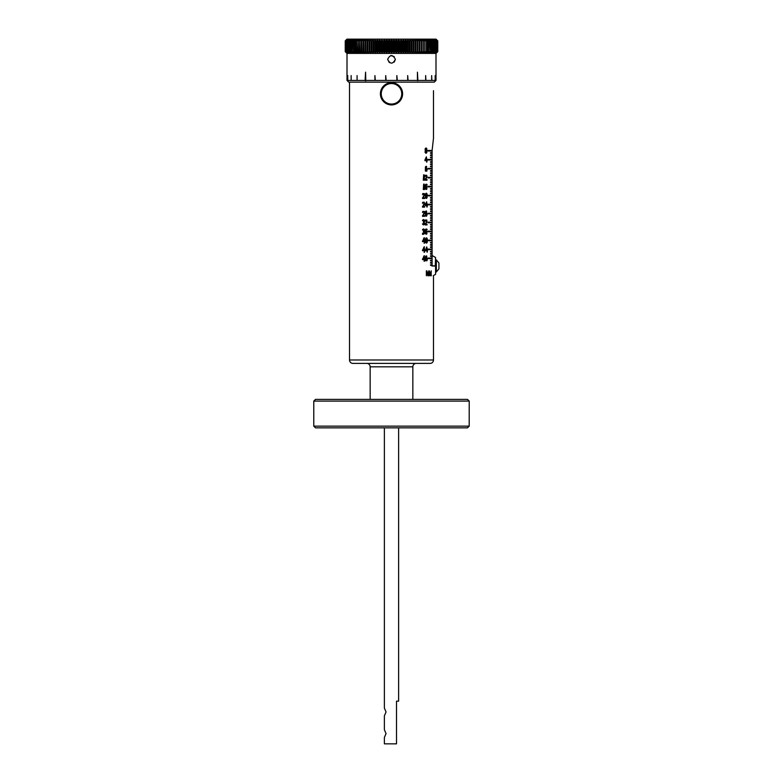 <?xml version="1.0" encoding="UTF-8"?>
<svg xmlns="http://www.w3.org/2000/svg" width="783" height="783" viewBox="0 0 783 783"><rect width="100%" height="100%" fill="white"/><g stroke="black" fill="none" stroke-linecap="round" stroke-linejoin="round"><path stroke-width="1.17" d="M433.488 359.984L349.512 359.984A3.416 3.416 0 0 0 352.927 363.4L430.073 363.4A3.416 3.416 0 0 0 433.488 359.984L433.488 276.605M432.108 265.926C433.616 279.697 433.616 279.697 432.108 265.926L432.108 265.359L430.503 265.359L430.503 264.791L432.108 264.791L432.108 263.117L430.503 263.117L430.503 262.55L432.108 262.55L432.108 260.876L430.503 260.876L430.503 260.308L432.108 260.308L432.108 258.635L428.037 258.625L428.037 258.057L432.108 258.057L432.108 256.393L430.503 256.393L430.503 255.816L432.108 255.816L432.108 254.152L430.503 254.152L430.503 253.575L432.108 253.575L432.108 251.911L430.503 251.911L430.503 251.333L432.108 251.333L432.108 249.669L428.037 249.66L428.037 249.092L432.108 249.092L432.108 247.428L430.503 247.428L430.503 246.851L432.108 246.851L432.108 245.187L430.503 245.187L430.503 244.609L432.108 244.609L432.108 242.936L430.503 242.936L430.503 242.368L432.108 242.368L432.108 240.694L428.037 240.694L428.037 240.127L432.108 240.127L432.108 238.453L430.503 238.453L430.503 237.885L432.108 237.885L432.108 236.212L430.503 236.212L430.503 235.644L432.108 235.644L432.108 233.97L430.503 233.97L430.503 233.403L432.108 233.403L432.108 231.729L428.037 231.729L428.037 231.161L432.108 231.161L432.108 229.488L430.503 229.488L430.503 228.92L432.108 228.92L432.108 227.246L430.503 227.246L430.503 226.678L432.108 226.678L432.108 225.005L430.503 225.005L430.503 224.437L432.108 224.437L432.108 222.763L428.037 222.763L428.037 222.196L432.108 222.196L432.108 220.522L430.503 220.522L430.503 219.954L432.108 219.954L432.108 218.281L430.503 218.281L430.503 217.713L432.108 217.713L432.108 216.039L430.503 216.039L430.503 215.472L432.108 215.472L432.108 213.798L428.037 213.798L428.037 213.221L432.108 213.221L432.108 211.557L430.503 211.557L430.503 210.989L432.108 210.989L432.108 209.315L430.503 209.315L430.503 208.748L432.108 208.748L432.108 207.074L430.503 207.074L430.503 206.506L432.108 206.506L432.108 204.833L428.037 204.823L428.037 204.255L432.108 204.255L432.108 202.591L430.503 202.591L430.503 202.024L432.108 202.024L432.108 200.35L430.503 200.35L430.503 199.782L432.108 199.782L432.108 198.109L430.503 198.109L430.503 197.541L432.108 197.541L432.108 195.867L428.037 195.858L428.037 195.29L432.108 195.29L432.108 193.626L430.503 193.626L430.503 193.058L432.108 193.058L432.108 191.385L430.503 191.385L430.503 190.817L432.108 190.817L432.108 189.143L430.503 189.143L430.503 188.576L432.108 188.576L432.108 186.902L428.037 186.892L428.037 186.325L432.108 186.325L432.108 184.661L430.503 184.661L430.503 184.093L432.108 184.093L432.108 182.419L430.503 182.419L430.503 181.852L432.108 181.852L432.108 180.178L430.503 180.178L430.503 179.61L432.108 179.61L432.108 177.937L428.037 177.927L428.037 177.359L432.108 177.359L432.108 175.695L430.503 175.695L430.503 175.128L432.108 175.128L432.108 173.454L430.503 173.454L430.503 172.886L432.108 172.886L432.108 171.213L430.503 171.213L430.503 170.645L432.108 170.645L432.108 168.971L428.037 168.962L428.037 168.394L432.108 168.394L432.108 166.73L430.503 166.73L430.503 166.153L432.108 166.153L432.108 164.489L430.503 164.489L430.503 163.911L432.108 163.911L432.108 162.247L430.503 162.247L430.503 161.67L432.108 161.67L432.108 160.006L428.037 159.996L428.037 159.429L432.108 159.429L432.108 157.765L430.503 157.765L430.503 157.187L432.108 157.187L432.108 155.523L430.503 155.523L430.503 154.946L432.108 154.946L432.108 153.272L430.503 153.272L430.503 152.705L432.108 152.705L432.108 151.031L428.037 151.031L428.037 150.463L432.108 150.463L433.488 138.248L433.488 90.681M432.108 150.463L432.108 151.031M432.108 161.67L432.108 162.247M431.864 164.459L431.864 163.911M432.108 166.153L432.108 166.73M432.108 177.359L432.108 177.937M432.108 181.852L432.108 182.4M432.108 193.058L432.108 193.626M432.108 197.541L432.108 198.05M432.108 204.314L432.108 204.833M432.108 208.748L432.108 209.315M432.108 213.221L432.108 213.71M431.864 220.522L431.864 219.954L432.108 220.522M432.108 224.437L432.108 225.005M432.108 235.644L432.108 236.212M432.108 240.127L432.108 240.694M432.108 251.333L432.108 251.911M431.864 254.132L431.864 253.575M425.208 152.558L425.238 148.711L426.05 147.938L426.823 148.662L426.833 152.587L426.05 153.311L425.208 152.558M427.126 160.642L426.784 162.208L426.344 160.642L424.915 160.642L426.344 156.835L427.126 160.642M425.482 171.134L425.384 167.533L426.158 166.231L427.078 169.989L426.813 171.134L425.482 171.134L426.813 171.134M424.513 179.552L424.513 180.188L423.29 180.188L423.652 174.815L424.151 174.815L424.513 179.552M427.038 176.42L425.737 179.552L427.029 179.552L427.029 180.188L425.13 180.188L426.608 176.42L426.118 175.461L425.159 176.4L425.472 175.245L426.774 175.294L426.608 176.42M424.513 188.85L424.513 189.496L423.29 189.496L423.652 184.122L424.151 184.122L424.513 188.85M425.11 186.922L425.365 185.033L426.745 184.269L426.931 185.219L426.373 184.759L425.59 186.462L426.852 186.56L426.862 189.085L426.216 189.496L425.11 186.922M424.621 194.713L423.163 197.845L424.611 197.845L424.611 198.491L422.497 198.491L424.141 194.713L423.593 193.753L422.517 194.693L422.869 193.548L424.327 193.587L424.141 194.713M425.472 197.727L425.502 193.881L426.295 193.117L427.068 193.841L427.078 197.756L426.295 198.491L425.472 197.727M424.621 203.355L423.163 206.487L424.611 206.487L424.611 207.133L422.497 207.133L424.141 203.365L423.593 202.396L422.517 203.335L422.869 202.19L424.327 202.229L424.141 203.355M427.361 205.577L427.029 207.133L426.598 205.577L425.179 205.577L426.598 201.76L427.361 205.577M424.621 212.536L423.163 215.668L424.611 215.668L424.611 216.314L422.497 216.314L424.141 212.536L423.593 211.576L422.517 212.516L422.869 211.371L424.327 211.41L424.141 212.536M425.502 215.834L425.404 212.242L426.177 210.94L427.097 214.689L426.177 216.314L425.502 215.834L426.833 215.834M424.171 222.108L424.562 223.38L423.534 224.917L422.497 223.821L423.916 224.007L423.339 221.775L424.073 220.953L423.515 220.18L422.477 220.63L423.564 219.543L424.562 220.933L424.171 222.108L423.339 222.108M427.058 221.139L425.756 224.271L427.048 224.271L427.048 224.917L425.159 224.917L426.627 221.149L426.148 220.18L425.179 221.119L425.492 219.974L426.794 220.013L426.627 221.139M424.171 231.484L424.562 232.757L423.534 234.283L422.497 233.197L423.916 233.373L423.339 231.142L424.073 230.329L423.515 229.556L422.477 229.996L423.564 228.91L424.562 230.3L424.171 231.484L423.339 231.484M425.14 231.719L425.394 229.82L426.764 229.057L426.95 230.016L426.402 229.556L425.619 231.249L426.882 231.357L426.892 233.872L426.246 234.283L425.14 231.719M424.915 241.604L424.533 243.161L424.043 241.604L422.468 241.604L424.043 237.797L424.915 241.604M425.649 242.407L425.678 238.561L426.471 237.797L427.224 238.512L427.234 242.436L426.471 243.17L425.649 242.407M424.915 250.697L424.533 252.253L424.043 250.697L422.468 250.697L424.043 246.88L424.915 250.697M427.528 250.697L427.185 252.253L426.755 250.697L425.355 250.697L426.755 246.88L427.528 250.697M424.915 259.643L424.533 261.199L424.043 259.643L422.468 259.643L424.043 255.835L424.915 259.643M425.678 260.729L425.58 257.137L426.344 255.835L427.254 259.584L426.999 260.729L425.678 260.729L426.999 260.729M428.81 275.753L428.507 271.593L427.792 275.753L426.715 271.593L426.363 275.753L426.363 270.859L426.911 270.859L427.635 274.941L428.81 270.859L428.507 275.753M431.267 275.753L431.041 271.593L430.484 275.753L429.622 271.593L429.338 275.753L429.338 270.859L430.356 274.941L431.267 270.859L431.041 275.753M424.151 179.552L423.29 179.552M423.652 174.815L424.151 174.815M426.226 177.565L426.784 177.565M427.029 179.552L425.13 179.552M424.151 188.85L423.29 188.85M423.652 184.122L424.151 184.122M423.711 195.858L424.337 195.858M423.163 197.845L422.497 197.845M423.711 204.51L424.337 204.51M423.163 206.487L422.497 206.487M423.711 213.69L424.337 213.69M423.163 215.668L422.497 215.668M426.255 222.294L426.813 222.294M425.756 224.271L425.159 224.271M422.399 234.283L423.534 234.283M426.363 270.859L426.911 270.859M412.847 399.389L412.847 366.816A3.416 3.416 0 0 1 416.272 363.4M412.847 366.816L370.153 366.816A3.416 3.416 0 0 0 366.728 363.4M431.864 265.359L431.864 264.791L431.864 265.359M431.864 263.117L431.864 262.55L431.864 263.117M431.864 260.876L431.864 260.308L431.864 260.876M431.864 258.635L431.864 258.057L431.864 258.635M431.864 256.393L431.864 255.816L431.864 256.393M431.864 151.031L431.864 150.463M431.864 153.272L431.864 152.705M431.864 155.523L431.864 154.946M431.864 157.765L431.864 157.187M431.864 160.006L431.864 159.429M431.864 162.247L431.864 161.67M431.864 166.73L431.864 166.153M431.864 168.971L431.864 168.394M431.864 171.213L431.864 170.645M431.864 173.454L431.864 172.886M431.864 175.695L431.864 175.128M431.864 177.937L431.864 177.359M431.864 180.178L431.864 179.61M431.864 182.419L431.864 181.852M431.864 184.661L431.864 184.093M431.864 186.902L431.864 186.325M431.864 189.143L431.864 188.576M431.864 191.385L431.864 190.817M431.864 193.626L431.864 193.058M431.864 195.867L431.864 195.29M431.864 198.109L431.864 197.541M431.864 200.35L431.864 199.782M431.864 202.591L431.864 202.024M431.864 204.833L431.864 204.255M431.864 207.074L431.864 206.506M431.864 209.315L431.864 208.748M431.864 211.557L431.864 210.989M431.864 213.798L431.864 213.221M431.864 216.039L431.864 215.472M431.864 218.281L431.864 217.713M431.864 222.763L431.864 222.196M431.864 225.005L431.864 224.437M431.864 227.246L431.864 226.678M431.864 229.488L431.864 228.92M431.864 231.729L431.864 231.161M431.864 233.97L431.864 233.403M431.864 236.212L431.864 235.644M431.864 238.453L431.864 237.885M431.864 240.694L431.864 240.127M431.864 242.936L431.864 242.368M431.864 245.187L431.864 244.609M431.864 247.428L431.864 246.851M431.864 249.669L431.864 249.092M431.864 251.911L431.864 251.333M424.533 237.797L424.043 237.797M424.533 246.88L424.043 246.88M424.533 255.835L424.043 255.835M391.5 82.704A11.099 11.099 0 0 1 402.599 93.813A11.099 11.099 0 0 1 391.5 104.912A11.099 11.099 0 0 1 380.401 93.813A11.099 11.099 0 0 1 391.5 82.704M391.5 83.556A10.248 10.248 0 0 1 401.748 93.813A10.248 10.248 0 0 1 391.5 104.061A10.248 10.248 0 0 1 381.252 93.813A10.248 10.248 0 0 1 391.5 83.556M435.994 53.381L435.994 80.434L434.291 82.137L348.709 82.137L347.006 80.434L347.75 80.434L347.75 75.589L347.75 80.434L351.146 80.434L351.146 75.589L351.146 80.434L357.077 80.434L357.077 75.589L357.077 80.434L365.113 80.434L365.573 72.173L365.798 80.796L365.113 80.434M435.994 80.434L365.573 80.434M395.376 59.361C392.792 64.353 390.208 64.353 387.624 59.361C390.208 54.37 392.782 54.37 395.376 59.361L394.24 62.102M347.006 53.381L347.006 80.434M374.92 80.434L374.92 75.589L375.321 80.434M385.706 80.434L385.706 75.589L386.136 80.434M396.864 80.434L396.864 75.589L397.294 80.434M407.679 80.434L407.679 75.589L408.08 80.434M417.427 80.434L417.427 72.173L417.887 80.434M425.649 80.434L425.649 75.589L425.923 80.434M431.668 80.434L431.668 75.589L431.854 80.434M435.162 80.434L435.162 75.589L435.25 80.434M394.24 56.621L390.746 55.564M431.864 265.819L435.573 265.819L435.573 274.353L433.263 275.685M426.05 148.584L425.375 150.63L426.05 152.675L426.51 149.181L425.296 148.584M425.844 157.96L424.915 160.006M426.784 160.006L426.344 157.96M426.158 166.877L426.158 168.208L426.383 167.073L425.492 166.877M425.394 169.011L426.158 169.011L425.658 169.989L426.158 170.968L426.158 169.011M424.513 180.188L423.29 180.188M424.513 189.496L423.29 189.496M426.216 186.804L425.58 187.372L426.177 188.85L426.51 187.029L425.11 186.804M426.295 193.753L425.639 195.799L426.295 197.845L426.755 194.35L425.56 193.753M426.109 202.885L425.179 204.931M427.029 204.931L426.598 202.885M426.177 211.576L426.177 212.907L426.392 211.772L425.512 211.576M425.414 213.71L426.177 213.71L425.678 214.689L426.177 215.668L426.177 213.71M423.877 221.599L424.464 221.599M427.048 224.917L425.159 224.917M423.877 230.965L424.464 230.965M426.246 231.592L425.6 232.169L426.206 233.647L426.529 231.827L425.14 231.592M423.495 238.913L424.043 238.913L423.035 240.968L422.468 240.968M424.533 240.968L424.043 238.913M426.471 238.433L425.815 240.479L426.471 242.524L426.921 239.03L425.737 238.433M423.495 248.005L424.043 248.005L423.035 250.051L422.468 250.051M424.533 250.051L424.043 248.005M426.755 248.005L425.864 250.051L426.755 250.051L426.275 248.005M423.495 256.951L424.043 256.951L423.035 259.007L422.468 259.007M424.533 259.007L424.043 256.951M426.344 256.472L426.344 257.803L426.569 256.667L425.688 256.472M425.59 258.605L426.344 258.605L426.344 260.563L426.344 258.605M435.358 266.034L431.864 265.985M432.108 255.503L435.573 257.499L435.279 265.985M425.433 160.006L426.344 160.006M425.698 204.931L426.598 204.931M423.035 240.968L424.043 240.968M423.035 250.051L424.043 250.051M423.035 259.007L424.043 259.007M435.573 271.995L436.337 271.995L436.337 259.868L435.573 259.868M425.394 188.85L426.177 188.85M427.097 184.661L425.531 184.661M425.423 233.647L426.206 233.647M427.117 229.448L425.56 229.448M424.043 243.161L424.533 243.161M424.043 252.253L424.533 252.253M424.043 261.199L424.533 261.199M346.536 39.561L345.244 40.863L346.947 39.15L436.053 39.15L437.756 40.863L437.756 51.678L436.346 53.038L437.648 51.678L437.648 40.863L436.346 39.502L437.736 40.863L437.756 51.678L436.053 53.381L346.947 53.381L345.274 51.678L346.536 52.97M437.589 51.678L436.16 53.038L437.423 51.678L437.423 40.863L436.16 39.502L437.589 40.863L437.648 51.678M437.315 51.678L435.857 53.038L437.071 51.678L437.071 40.863L435.857 39.502L437.315 40.863L437.423 51.678M436.914 51.678L435.426 53.038L436.591 51.678L436.591 40.863L435.426 39.502L436.914 40.863L437.071 51.678M436.385 51.678L434.878 53.038L435.984 51.678L435.984 40.863L434.878 39.502L436.385 40.863L436.591 51.678M435.74 51.678L434.213 53.038L435.26 51.678L435.26 40.863L434.213 39.502L435.74 40.863L435.984 51.678M434.976 51.678L433.43 53.038L434.418 51.678L434.418 40.863L433.43 39.502L434.976 40.863L435.26 51.678M434.085 51.678L432.539 53.038L433.449 51.678L433.449 40.863L432.539 39.502L434.085 40.863L434.418 51.678M433.087 51.678L431.521 53.038L432.373 51.678L432.373 40.863L431.521 39.502L433.087 40.863L433.449 51.678M431.962 51.678L430.405 53.038L431.188 51.678L431.188 40.863L430.405 39.502L431.962 40.863L432.373 51.678M430.738 51.678L429.182 53.038L429.887 51.678L429.887 40.863L429.182 39.502L430.738 40.863L431.188 51.678M429.397 51.678L427.851 53.038L428.487 51.678L428.487 40.863L427.851 39.502L429.397 40.863L429.887 51.678M427.958 51.678L426.422 53.038L426.98 51.678L426.98 40.863L426.422 39.502L427.958 40.863L427.958 51.678L428.487 51.678M426.422 51.678L424.895 53.038L424.895 39.502L426.422 40.863L426.422 51.678L426.98 51.678M424.787 51.678L423.28 53.038L423.28 39.502L424.787 40.863L424.787 51.678L425.375 51.678M423.055 51.678L421.577 53.038L421.577 39.502L423.055 40.863L423.055 51.678L423.681 51.678M421.244 51.678L419.786 53.038L419.786 39.502L421.244 40.863L421.244 51.678L421.9 51.678M419.345 51.678L417.926 53.038L417.926 39.502L419.345 40.863L419.345 51.678L420.031 51.678M417.378 51.678L415.988 53.038L415.988 39.502L417.378 40.863L417.378 51.678L418.083 51.678M415.333 51.678L413.982 53.038L413.982 39.502L415.333 40.863L415.333 51.678L416.067 51.678M413.228 51.678L411.917 53.038L411.917 39.502L413.228 40.863L413.228 51.678L413.982 51.678M411.055 51.678L409.793 53.038L409.636 51.678L409.793 39.502L411.055 40.863L411.055 51.678L411.838 51.678M408.834 51.678L407.63 53.038L407.385 51.678L407.63 39.502L408.834 40.863L408.834 51.678L409.636 51.678M406.573 51.678L405.408 53.038L405.085 51.678L405.408 39.502L406.573 40.863L406.573 51.678L407.385 51.678M404.263 51.678L403.157 53.038L402.756 51.678L403.157 39.502L404.263 40.863L404.263 51.678L405.085 51.678M401.914 51.678L400.876 53.038L400.387 51.678L400.876 39.502L401.914 40.863L401.914 51.678L402.756 51.678M399.545 51.678L398.557 53.038L397.999 51.678L397.999 40.863L398.557 39.502L399.545 40.863L399.545 51.678L400.387 51.678M397.147 51.678L396.227 53.038L395.591 51.678L395.591 40.863L396.227 39.502L397.147 40.863L397.147 51.678L397.999 51.678M394.74 51.678L393.888 53.038L393.174 51.678L393.174 40.863L393.888 39.502L394.74 40.863L394.74 51.678L395.591 51.678M392.312 51.678L391.539 53.038L390.756 51.678L390.756 40.863L391.539 39.502L392.312 40.863L392.312 51.678L393.174 51.678M389.895 51.678L389.19 53.038L388.339 51.678L388.339 40.863L389.19 39.502L389.895 40.863L389.895 51.678L390.756 51.678M387.477 51.678L386.841 53.038L385.921 51.678L385.921 40.863L386.841 39.502L387.477 40.863L387.477 51.678L388.339 51.678M385.07 51.678L384.512 53.038L383.533 51.678L383.533 40.863L384.512 39.502L385.07 40.863L385.07 51.678L385.921 51.678M382.681 51.678L382.202 53.038L381.155 51.678L381.155 40.863L382.202 39.502L382.681 51.678L383.533 51.678M380.313 51.678L379.912 53.038L378.806 51.678L378.806 40.863L379.912 39.502L380.313 51.678L381.155 51.678M377.983 51.678L377.66 53.038L376.496 51.678L376.496 40.863L377.66 39.502L377.983 51.678L378.806 51.678M375.683 51.678L375.439 53.038L374.225 51.678L374.225 40.863L375.439 39.502L375.683 51.678L376.496 51.678M373.432 51.678L373.266 53.038L372.003 51.678L372.003 40.863L373.266 39.502L373.432 51.678L374.225 51.678M371.23 51.678L371.152 53.038L369.84 51.678L369.84 40.863L371.152 39.502L371.23 51.678L372.003 51.678M369.077 51.678L369.077 53.038L367.726 51.678L367.726 40.863L369.077 39.502L369.077 51.678L369.84 51.678M366.992 51.678L367.07 53.038L365.681 51.678L365.681 40.863L367.07 39.502L366.992 51.678L367.726 51.678M364.976 51.678L365.132 53.038L363.713 51.678L363.713 40.863L365.132 39.502L364.976 51.678L365.681 51.678M363.028 51.678L363.273 53.038L361.815 51.678L361.815 40.863L363.273 39.502L363.028 51.678L363.713 51.678M361.159 51.678L361.482 53.038L359.994 51.678L359.994 40.863L361.482 39.502L361.159 51.678L361.815 51.678M359.368 51.678L359.779 53.038L358.271 51.678L358.271 40.863L359.779 39.502L359.368 51.678L359.994 51.678M357.674 51.678L358.154 53.038L356.627 51.678L356.627 40.863L358.154 39.502L357.674 51.678L358.271 51.678M356.069 51.678L356.627 53.038L355.081 51.678L355.081 40.863L356.627 39.502L356.069 40.863L356.069 51.678L356.627 51.678M354.562 51.678L355.198 53.038L353.642 51.678L353.642 40.863L355.198 39.502L354.562 40.863L354.562 51.678L355.081 51.678M353.153 51.678L353.857 53.038L352.301 51.678L352.301 40.863L353.857 39.502L353.153 40.863L353.642 51.678M351.851 51.678L352.634 53.038L351.068 51.678L351.068 40.863L352.634 39.502L351.851 40.863L352.301 51.678M350.657 51.678L351.508 53.038L349.952 51.678L349.952 40.863L351.508 39.502L350.657 40.863L351.068 51.678M349.58 51.678L350.49 53.038L348.944 51.678L348.944 40.863L350.49 39.502L349.58 40.863L349.952 51.678M348.611 51.678L349.59 53.038L348.053 51.678L348.053 40.863L349.59 39.502L348.611 40.863L348.944 51.678M347.76 51.678L348.807 53.038L347.28 51.678L347.28 40.863L348.807 39.502L347.76 40.863L348.053 51.678M347.035 51.678L348.141 53.038L346.624 51.678L346.624 40.863L348.141 39.502L347.035 40.863L347.28 51.678M346.429 51.678L347.583 53.038L346.106 51.678L346.106 40.863L347.583 39.502L346.429 40.863L346.624 51.678M345.939 51.678L347.153 53.038L345.695 51.678L345.695 40.863L347.153 39.502L345.939 40.863L346.106 51.678M345.587 51.678L346.849 53.038L345.42 51.678L345.42 40.863L346.849 39.502L345.587 40.863L345.695 51.678M345.352 51.678L346.663 53.038L345.274 51.678L345.244 40.863L346.663 39.502L345.352 40.863L345.42 51.678M387.624 59.361L389.347 62.581M417.662 80.796L417.427 72.173M365.573 72.173L365.338 80.796M436.337 259.868L438.93 263L438.93 268.853L436.337 271.995M425.267 152.675L426.05 152.675M426.784 160.642L424.915 160.642M425.492 168.208L426.158 168.208M426.158 170.968L425.394 170.968M425.521 197.845L426.295 197.845M427.029 205.577L425.179 205.577M425.512 212.907L426.177 212.907M424.533 241.604L422.468 241.604M425.698 242.524L426.471 242.524M424.533 250.697L422.468 250.697M424.533 259.643L422.468 259.643M425.678 257.803L426.344 257.803M426.344 260.563L425.59 260.563M313.777 401.092L315.49 399.389L467.51 399.389L469.223 401.092L313.777 401.092L313.777 426.148L469.193 426.148L469.223 401.092M313.807 426.148L315.51 427.851L467.49 427.851L469.193 426.148M342.895 427.851L326.1 427.851L342.895 427.851M456.9 427.851L440.105 427.851L456.9 427.851M425.688 168.58L426.618 168.58M425.707 213.279L426.637 213.279M423.515 224.271L422.663 224.271M423.515 233.647L422.663 233.647M425.883 258.175L426.804 258.175M426.373 184.759L425.472 184.759M426.402 229.556L425.502 229.556M353.642 40.863L353.153 40.863M355.081 40.863L354.562 40.863M356.627 40.863L356.069 40.863M358.271 40.863L357.674 40.863M359.994 40.863L359.368 40.863M361.815 40.863L361.159 40.863M363.713 40.863L363.028 40.863M365.681 40.863L364.976 40.863M367.726 40.863L366.992 40.863M369.84 40.863L369.077 40.863M372.003 40.863L371.23 40.863M374.225 40.863L373.432 40.863M376.496 40.863L375.683 40.863M378.806 40.863L377.983 40.863M381.155 40.863L380.313 40.863M383.533 40.863L382.681 40.863M385.921 40.863L385.07 40.863M388.339 40.863L387.477 40.863M390.756 40.863L389.895 40.863M393.174 40.863L392.312 40.863M395.591 40.863L394.74 40.863M397.999 40.863L397.147 40.863M400.387 40.863L399.545 40.863M402.756 40.863L401.914 40.863M405.085 40.863L404.263 40.863M407.385 40.863L406.573 40.863M409.636 40.863L408.834 40.863M411.838 40.863L411.055 40.863M413.982 40.863L413.228 40.863M416.067 40.863L415.333 40.863M418.083 40.863L417.378 40.863M420.031 40.863L419.345 40.863M421.9 40.863L421.244 40.863M423.681 40.863L423.055 40.863M425.375 40.863L424.787 40.863M426.98 40.863L426.422 40.863M428.487 40.863L427.958 40.863M429.887 40.863L429.397 40.863M426.118 175.461L425.345 175.461M423.593 193.753L422.732 193.753M423.593 202.396L422.732 202.396M423.593 211.576L422.732 211.576M426.148 220.18L425.375 220.18M422.634 220.18L423.515 220.18M422.634 229.556L423.515 229.556M384.384 427.851L384.384 708.126L386.048 711.962L384.384 715.809L384.384 729.756L386.048 733.602L384.384 737.449L384.384 743.85L396.511 743.85L396.511 701.147L398.616 701.147L398.616 427.851M396.511 708.126L396.511 715.809M396.511 729.756L396.511 737.449M345.244 40.863L345.244 51.678L345.274 40.863M371.152 39.502L371.152 53.038M373.266 39.502L373.266 53.038M375.439 39.502L375.439 53.038M411.917 53.038L411.917 39.502M377.66 39.502L377.66 53.038M409.793 53.038L409.793 39.502M379.912 39.502L379.912 53.038M407.63 53.038L407.63 39.502M382.202 39.502L382.202 53.038M405.408 53.038L405.408 39.502M384.512 39.502L384.512 53.038M403.157 53.038L403.157 39.502M386.841 39.502L386.841 53.038M400.876 53.038L400.876 39.502M389.19 39.502L389.19 53.038M398.557 53.038L398.557 39.502M391.539 39.502L391.539 53.038M396.227 53.038L396.227 39.502M393.888 39.502L393.888 53.038M424.073 223.38L424.562 223.38M424.269 224.447L422.761 224.447M424.073 232.757L424.562 232.757M424.269 233.823L422.761 233.823M425.521 189.085L426.862 189.085M425.551 233.872L426.892 233.872M426.823 148.662L426.236 148.662M425.805 169.294L425.286 169.294M425.443 175.294L426.774 175.294M422.84 193.587L424.327 193.587M427.068 193.841L426.49 193.841M422.84 202.229L424.327 202.229M422.84 211.41L424.327 211.41M425.825 213.994L425.306 213.994M425.472 220.013L426.794 220.013M427.224 238.512L426.657 238.512M426.001 258.889L425.482 258.889M425.58 149.181L425.071 149.181M426.246 152.587L426.833 152.587M425.942 167.073L425.433 167.073M426.745 184.269L425.854 184.269M425.12 186.56L426.852 186.56M425.835 194.35L425.345 194.35M426.49 197.756L427.078 197.756M425.952 211.772L425.453 211.772M424.073 220.933L424.562 220.933M424.073 230.3L424.562 230.3M426.764 229.057L425.874 229.057M425.14 231.357L426.882 231.357M426.011 239.03L425.521 239.03M426.657 242.436L427.234 242.436M426.128 256.667L425.629 256.667M425.805 170.684L425.286 170.684M425.825 215.384L425.306 215.384M422.791 219.935L424.239 219.935M422.791 229.302L424.239 229.302M426.001 260.279L425.482 260.279M425.58 152.078L425.052 152.078M425.942 168.012L425.433 168.012M426.696 166.613L425.619 166.613M426.422 169.157L426.95 169.157M425.835 197.247L425.326 197.247M425.952 212.712L425.453 212.712M426.706 211.322L425.629 211.322M426.441 213.857L426.97 213.857M423.182 224.075L422.575 224.075M423.182 233.442L422.575 233.442M426.011 241.927L425.502 241.927M426.128 257.607L425.629 257.607M426.872 256.207L425.805 256.207M426.608 258.752L427.136 258.752M425.277 185.326L425.795 185.326M425.306 230.124L425.825 230.124M425.228 175.774L425.746 175.774M422.605 194.067L423.182 194.067M422.605 202.709L423.182 202.709M422.605 211.89L423.182 211.89M425.257 220.493L425.776 220.493M422.546 220.385L423.163 220.385M422.546 229.752L423.163 229.752M349.512 359.984L349.512 82.137M370.153 399.389L370.153 366.816"/></g></svg>
